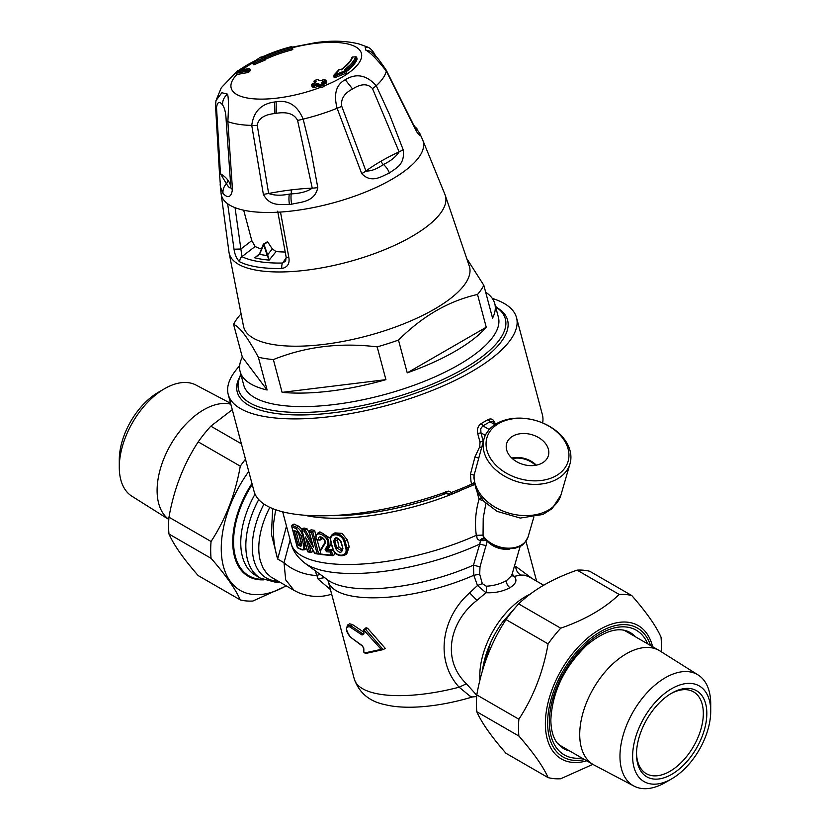 <?xml version="1.0" encoding="UTF-8"?>
<svg xmlns="http://www.w3.org/2000/svg" width="830" height="830" viewBox="0 0 830 830"><rect width="100%" height="100%" fill="white"/><g stroke="black" fill="none" stroke-linecap="round" stroke-linejoin="round"><path stroke-width="1.25" d="M512.349 458.617A19.764 14.12 -163.8 0 1 534.779 464.655A19.764 14.12 -163.8 0 1 535.485 465.319M536.315 465.174A20.646 14.743 16.2 0 0 535.402 464.292A20.646 14.743 16.2 0 0 511.737 458.046M542.872 440.699A21.725 15.511 -163.8 0 1 548.225 456.095A21.725 15.511 -163.8 0 1 523.191 464.468A21.725 15.511 -163.8 0 1 506.528 443.998A21.725 15.511 -163.8 0 1 521.282 433.602A21.725 15.511 -163.8 0 1 542.872 440.699M246.884 333.017A116.854 40.317 165.1 0 1 243.605 326.678L228.997 252.362A111.884 38.605 165.1 0 1 228.997 252.362A111.884 38.605 165.1 0 0 232.307 259.334A111.884 38.605 165.1 0 0 334.002 265.403A111.884 38.605 165.1 0 0 440.543 213.206A111.884 38.605 165.1 0 0 445.067 194.749A111.884 38.605 165.1 0 1 445.067 194.749L469.407 266.461A116.854 40.317 165.1 0 1 376.768 333.204A116.854 40.317 165.1 0 1 246.884 333.017M242.319 357.097L267.115 390.007A131.773 45.474 165.1 0 1 243.698 378.2A131.773 45.474 165.1 0 1 240.119 371.539A131.773 45.474 165.1 0 1 242.319 357.097L233.572 324.323A131.773 45.474 165.1 0 1 239.901 315.172L240.804 314.29M467.186 259.209L483.828 285.302A131.773 45.474 165.1 0 1 477.509 294.463C448.833 300.906 422.491 316.116 398.493 340.082A131.773 45.474 165.1 0 1 377.173 346.878C340.227 342.354 305.627 346.587 273.361 359.587A131.773 45.474 165.1 0 1 258.369 357.232C253.036 347.438 248.533 340.061 244.871 335.113C240.762 329.469 237.007 325.868 233.572 324.323M485.664 292.202A131.773 45.474 165.1 0 1 494.763 303.635A131.773 45.474 165.1 0 1 492.564 318.077L483.828 285.302M486.245 327.238A131.773 45.474 165.1 0 1 407.229 372.857L486.245 327.238L477.509 294.463M407.229 372.857L398.493 340.082M385.919 379.652A131.773 45.474 165.1 0 1 282.107 392.362L385.919 379.652L377.173 346.878M273.361 359.587L282.107 392.362M267.115 390.007L258.369 357.232M494.763 303.635L498.374 317.164A131.773 45.474 165.1 0 1 393.067 392.144A131.773 45.474 165.1 0 1 247.299 391.729A131.773 45.474 165.1 0 1 243.73 385.068L240.119 371.539M285.147 252.019A91.248 31.488 165.1 0 1 276.048 251.573L272.323 248.917A364.64 296.59 -128.6 0 1 267.789 242.08L263.992 244.269L267.602 254.81L267.021 255.028L263.525 244.02L263.992 244.269L259.697 253.876A7.491 4.575 85.9 0 1 259.51 254.322L259.551 254.001A7.211 4.472 89.1 0 0 259.634 253.804M267.021 255.028A7.491 5.322 -95.8 0 0 267.219 255.536A100.71 34.746 165.1 0 1 259.51 254.322L254.789 257.829L259.603 253.71M272.323 248.917L267.602 254.81A7.211 5.115 -92.1 0 0 267.758 255.287L267.219 255.536L269.211 260.101L267.758 255.287M259.697 253.876L263.328 244.414M276.048 251.573L269.211 260.101A104.092 35.918 165.1 0 1 254.789 257.829L259.437 254.208M286.246 257.705L282.656 263.037A4.97 2.718 88.9 0 0 281.91 268.495A111.531 38.481 165.1 0 1 239.839 261.886C236.872 259.375 234.932 255.142 234.019 249.208L227.648 203.755A104.424 36.032 -14.9 0 0 280.499 212.055L288.902 257.829C289.784 263.764 287.45 267.322 281.91 268.495M261.44 248.969A91.248 31.488 165.1 0 1 255.111 246.5L241.966 256.646A4.97 4.347 116.3 0 0 239.839 261.886M267.789 242.08L267.219 241.987L267.789 242.08M255.111 246.5L251.791 240.617L240.897 249.031L234.019 249.208M285.665 260.994L282.656 263.037A107.869 37.226 165.1 0 1 241.966 256.646L235.046 207.666M285.613 261.077L286.163 257.196L288.902 257.829M243.688 210.218L251.791 240.617M492.325 298.447A149.172 51.47 165.1 0 1 512.463 310.098A149.172 51.47 165.1 0 1 516.509 317.641L542.364 414.595A149.172 51.47 165.1 0 1 542.654 422.916M516.509 317.641A149.172 51.47 165.1 0 1 385.639 405.818A149.172 51.47 165.1 0 1 228.24 394.52A149.172 51.47 165.1 0 1 239.652 365.823M474.304 482.728A2.49 1.152 -36.3 0 0 472.135 483.952A149.172 51.47 165.1 0 1 466.813 486.276A149.172 51.47 165.1 0 1 451.468 492.439L448.387 491.111A149.172 51.47 165.1 0 1 254.094 491.474L228.24 394.52M474.521 483.89A2.49 1.878 -85.3 0 0 474.304 484.16L472.135 483.952L471.025 481.919L470.444 474.231L474.978 456.874L479.73 446.716L480.01 442.172L477.696 433.509C476.835 429.183 478.028 425.842 481.276 423.508L488.196 419.524C491.422 418.102 493.694 419.44 494.991 423.528M495.479 306.343L502.015 311.177A139.855 48.254 165.1 0 1 384.809 402.706A139.855 48.254 165.1 0 1 237.588 381.696L240.845 374.247M511.778 575.283A4.97 4.264 145.1 0 0 514.289 576.373C517.432 580.118 516.011 583.884 510.014 587.661C502.866 591.479 494.846 593.16 485.955 592.724L476.98 600.349C449.663 621.514 441.176 659.487 466.419 683.785L476.762 695.27M512.141 574.028L514.289 576.373L520.804 575.045L524.612 575.19L529.032 576.777M476.669 696.557L472.26 696.941L469.988 696.131L459.135 687.199C434.401 660.161 441.788 617.198 469.624 592.879L477.489 585.503L485.955 592.724A4.97 1.629 -87.1 0 0 486.235 586.208C493.684 585.824 500.48 583.926 506.632 580.523L511.695 575.564M487.22 541.15L479.999 566.88L479.699 574.225L473.795 575.283A100.689 34.746 165.1 0 1 368.645 597.756A100.689 34.746 165.1 0 1 328.234 581.342L354.327 679.199A100.689 34.746 -14.9 0 0 459.135 687.199L466.419 683.785M486.235 586.208L482.313 583.646L477.489 585.503L473.795 575.283L473.474 565.126A104.487 36.053 165.1 0 1 363.675 588.75A104.487 36.053 165.1 0 1 327.923 580.077A104.487 36.053 165.1 0 1 327.881 580.046L304.932 563.186A122.996 42.444 165.1 0 0 304.983 563.217A122.996 42.444 165.1 0 0 348.642 573.478A122.996 42.444 165.1 0 0 479.75 544.065L473.474 565.126L479.999 566.88M479.699 574.225L482.313 583.646M485.747 504.36L483.216 518.138L483.05 535.101A25.398 6.256 80.3 0 1 483.102 535.879L483.942 538.39A4.97 3.579 -76.4 0 0 479.958 540.683L486.152 540.538M484.046 438.78A44.747 31.955 16.2 0 0 505.802 476.877A44.747 31.955 16.2 0 0 557.449 478.879A44.747 31.955 16.2 0 0 570.013 463.7A44.747 31.955 16.2 0 0 515.503 418.237A44.747 31.955 16.2 0 0 484.046 438.78L474.117 475.113L470.454 474.231M496.309 423.788L492.761 421.733L489.908 421.764L488.196 419.513M480.01 442.172A2.49 0.861 -14.9 0 1 481.68 441.602A2.49 0.861 -14.9 0 1 483.257 441.498L480.954 432.845L480.746 428.664L482.873 425.832L481.276 423.508M485.311 435.439A4.97 3.548 16.2 0 0 485.083 435.221L480.954 432.845L477.696 433.509M481.421 447.847A2.49 0.571 31.3 0 1 479.73 446.716M570.013 463.7L560.956 494.95A44.747 31.955 -163.8 0 1 548.391 510.118A44.747 31.955 16.2 0 1 499.909 509.724A44.747 31.955 16.2 0 1 474.117 475.113L473.889 477.758M295.739 531.19L294.183 530.443A130.528 45.038 165.1 0 0 296.964 531.615L298.032 532.144L296.964 531.615L299.277 534.811M294.183 530.443L298.126 545.196L301.207 542.996L298.748 533.752M337.105 538.245L338.858 546.804L335.517 548.34C339.314 553.579 341.773 553.6 342.915 548.402L341.109 541.648C337.208 536.471 334.749 536.45 333.722 541.575L334.936 541.264L336.741 548.028L341.794 550.705M342.915 548.402L340.653 541.482C338.111 538.265 336.524 537.249 335.88 538.442L334.936 541.264L337.063 540.039M484.201 438.261L485.083 435.221L489.264 429.494M342.417 549.927L338.858 546.804M516.634 418.393A42.268 30.181 -163.8 0 1 567.596 462.881A42.268 30.181 -163.8 0 1 498.311 467.435A42.268 30.181 -163.8 0 1 516.634 418.393M301.736 545.165L301.487 545.103A0.996 0.84 111.3 0 0 300.896 546.379A130.528 45.038 165.1 0 1 298.126 545.196M301.695 543.816L301.83 545.144M294.961 531.138L297.431 532.175L299.225 534.976L301.767 544.117L300.896 546.379M301.995 529.187L298.738 526.21L296.756 527.351A0.996 0.84 111.3 0 0 296.165 528.627L301.134 535.703L303.541 544.719C304.247 548.246 303.635 549.802 301.695 549.367A0.996 0.84 111.3 0 0 302.162 549.927L297.503 547.831M307.671 551.774L310.534 552.552L309.528 551.857A130.528 45.038 -14.9 0 1 307.608 551.338L302.079 530.598A130.528 45.038 -14.9 0 0 304.216 531.169L313.377 547.188L312.339 543.297M314.912 553.527L318.191 554.118L317.081 553.444A130.528 45.038 -14.9 0 1 314.695 553.008L307.308 540.123M331.066 541.482C328.182 532.518 341.721 532.684 343.994 541.596L345.135 541.285L344.025 538.68L340.611 535.039L335.621 533.327L333.017 533.981C330.631 535.672 329.863 538.12 330.693 541.316L332.872 548.246C334.822 557.428 348.341 557.501 345.799 548.36L343.994 541.596M325.101 549.356L326.47 551.753L326.875 550.435L325.101 549.356A244.29 62.509 139.2 0 1 327.103 546.244C332.166 538.141 313.937 527.258 316.209 539.272L316.209 539.272A130.528 45.038 -14.9 0 0 318.523 539.583L320.027 540.164L320.681 537.518C322.362 536.304 326.273 541.928 324.613 542.986L320.619 549.626M320.048 554.409L332.457 555.664L331.243 555.052A130.528 45.038 -14.9 0 1 320.131 553.921L320.567 550.757A245.338 62.779 139.2 0 1 324.821 543.93C327.601 539.583 317.859 533.119 318.523 539.583M451.468 492.439A2.49 0.643 69.4 0 1 451.468 494.151L474.656 484.502M363.903 633.954L362.067 635.002L349.897 626.93C345.29 626.235 345.477 629.648 350.447 637.15L362.088 645.533L363.82 648.593A876.822 504.671 120.2 0 0 363.841 652.224L364.38 652.888A109.923 18.768 157 0 0 366.238 652.588L381.188 649.371L363.965 630.281A875.256 503.769 120.2 0 0 363.903 633.954L363.54 633.84M486.349 545.715L479.75 544.065L480.425 540.745L484.232 538.514M481.39 498.363A4.97 1.712 -14.9 0 0 479.045 499.245C475.549 511.394 474.636 523.419 476.316 535.319L477.354 539.033L479.958 540.683M483.485 500.874L479.045 499.245L476.794 490.789M301.695 549.367A130.528 45.038 -14.9 0 1 297.389 547.458L291.859 526.708A130.528 45.038 -14.9 0 0 296.165 528.627M298.738 526.21A126.793 43.751 165.1 0 1 294.059 524.052L292.036 525.224A1.089 0.809 98.9 0 0 291.828 525.39M292.036 525.224A129.532 44.696 165.1 0 0 296.756 527.351C299.257 528.523 301.207 531.21 302.608 535.423L301.134 535.703M303.541 544.719L305.004 544.439L304.278 549.834L302.172 549.927M312.64 549.792L313.066 551.39L311.115 552.51M302.079 530.598L301.964 529.208L302.079 530.598M304.216 531.169L305.108 529.965A129.532 44.696 165.1 0 1 302.058 529.146L301.964 529.208M302.058 529.146L304.008 528.015A126.793 43.751 165.1 0 0 307.048 528.845L305.108 529.965M313.377 547.188L309.403 532.321A130.528 45.038 -14.9 0 0 311.551 532.704L312.682 531.501L318.699 554.046M345.799 548.36L346.94 548.049L347.148 551.296L346.224 553.703L344.616 555.187C339.107 556.899 335.061 554.523 332.488 548.08L330.682 541.316M324.821 543.93L324.613 542.986M316.137 539.759L320.027 540.164L321.988 539.023L321.895 537.55M327.103 546.244L328.348 546.555L328.971 545.082L328.69 540.475L327.155 537.321L323.295 533.576L320.899 532.601L317.983 532.964L315.877 536.263L316.054 539.676M331.243 555.052L330.444 552.054L331.471 550.85L332.747 555.633L334.801 554.45L333.982 551.348M333.152 549.875L331.471 550.85M451.188 494.078L447.878 494.12L445.793 491.485M349.897 626.93L350.696 625.737L347.614 624.99L346.349 628.891C346.888 629.887 345.301 630.551 350.623 637.523L351.028 637.637M362.067 635.002L363.872 633.145M363.965 630.281L363.924 629.462L365.594 629.358L364.546 630.229M381.188 649.371L383.159 649.61L365.594 629.358L367.565 628.217L365.833 628.362M364.38 652.888L367.109 653.158L383.076 649.641L385.276 648.396L367.565 628.217M363.841 652.224L365.48 653.386M362.088 645.533L362.669 645.999M350.447 637.15L362.285 645.968L363.727 647.867M533.773 517.287L528.139 536.699A24.859 17.752 16.2 0 1 500.781 547.219A24.859 17.752 16.2 0 1 483.102 535.879A4.97 1.556 -6.2 0 0 476.379 535.993M483.05 535.101L476.316 535.319A126.793 43.751 165.1 0 1 343.724 564.473A126.793 43.751 165.1 0 1 291.195 543.764A126.793 43.751 165.1 0 1 291.185 543.733C292.917 550.913 297.514 557.418 304.983 563.217M306.654 548.298L304.278 549.834M307.048 528.845L309.424 533.078M312.682 531.501L314.612 530.391A126.793 43.751 165.1 0 1 311.209 529.768L309.258 530.899A129.532 44.696 165.1 0 0 312.671 531.511M314.612 530.391L316.012 535.651M317.143 539.905L320.017 550.674M319.799 553.413L318.689 554.056M333.017 533.981L334.936 532.881L342.043 533.389L347.376 539.988L349.181 546.752L346.701 553.984L344.616 555.187M333.038 549.626A126.793 43.751 165.1 0 1 328.815 549.315L328.358 548.516A238.75 61.794 139.1 0 1 330.361 545.393L331.16 543.1M330.402 538.359L319.903 531.854L317.983 532.964M347.614 624.99L349.658 623.807L352.615 624.627L363.602 632.035M532.414 578.728L515.658 566.309L514.382 566.319M320.39 574.536A19.889 14.203 -29.1 0 0 316.458 575.501A39.778 28.127 -165 0 1 284.026 562.74L285.696 579.88L294.079 590.41L298.561 592.672C309.6 597.019 320.318 597.621 330.724 594.467L331.678 594.259M315.141 570.677L318.191 579.184L330.413 589.528M331.616 594.041L330.724 594.467M275.653 509.796L273.526 523.74C272.894 536.035 274.274 547.821 277.666 559.067L284.026 562.74L290.158 539.863M272.655 508.666L271.431 534.333L277.666 559.067L286.495 526.127M269.812 507.421A64.647 37.319 120 0 0 260.423 561.215L262.965 567.813L266.471 573.032L270.912 576.975L294.079 590.41M355.759 56.845L355.645 56.845A499.733 458.751 -163.2 0 0 352.677 57.063A59.542 20.543 -14.9 0 1 342.292 69.004L339.377 69.564A75.769 26.871 161.9 0 1 334.532 74.876A73.808 22.607 166.4 0 0 345.239 70.602L344.668 69.461A62.53 21.58 -14.9 0 0 355.645 56.845A0.996 0.913 -161.2 0 1 356.713 57.592L356.651 57.426M345.851 71.058L345.591 70.384A0.996 0.706 53.5 0 0 344.668 69.461M346.328 72.438L345.239 70.602M339.761 69.492A0.996 0.581 99.6 0 0 339.698 69.471A0.996 0.996 0 0 0 338.744 69.844L334.002 75.042A0.996 0.747 46.3 0 0 333.857 75.769L335.102 75.987A74.659 22.908 166.4 0 0 345.934 71.66L346.338 71.235A0.996 0.996 0 0 0 345.56 70.519L345.425 70.726M346.328 73.133L335.486 77.449L334.532 74.876A0.996 0.747 46.3 0 0 334.002 75.032M338.63 70.54L339.377 69.564A0.996 0.581 99.6 0 1 339.698 69.471L339.512 69.585M340.051 69.627L341.846 69.097C352.345 60.652 351.785 57.28 351.858 57.654A0.996 0.913 18.8 0 1 352.677 57.063L352.719 56.98A0.996 0.996 0 0 0 351.858 57.654M346.421 71.536A63.402 21.881 -14.9 0 0 357.108 59.065L356.236 58.754M335.486 77.449L334.075 77.315M311.738 84.94L312.122 86.569L312.599 85.874L312.122 86.569A497.357 143.953 68.7 0 1 313.356 87.617L314.653 87.607A493.01 440.18 -58.1 0 1 317.299 86.538L318.596 86.548A497.274 143.932 68.7 0 1 319.82 87.607L319.467 86.247L320.733 86.133L320.173 85.044A499.733 144.638 -111.3 0 0 318.928 83.965A0.996 0.84 130.7 0 0 318.232 85.179L316.904 85.065A494.815 441.788 121.9 0 0 314.248 86.133L312.983 86.237A498.695 144.347 -111.3 0 0 311.758 85.2A0.996 0.84 -49.9 0 1 312.443 83.986A496.174 443.002 -58.1 0 1 315.099 82.917L314.85 83.021M314.435 82.834L314.145 81.734A0.996 0.84 -50.5 0 1 314.829 80.51L314.58 80.655M323.461 83.923L323.119 82.637L322.663 83.446L321.594 82.927A499.733 144.638 68.7 0 1 322.829 83.996A0.996 0.83 -49 0 1 323.669 84.11A493.01 440.18 -58.1 0 1 326.18 83.114L326.346 81.257M315.358 82.741L316.054 81.527A499.733 144.638 -111.3 0 0 314.829 80.51A496.745 443.511 -58.1 0 1 317.496 79.472A499.733 144.638 68.7 0 1 318.72 80.489L321.314 80.489A496.174 443.002 -58.1 0 1 323.99 79.483A499.691 144.628 68.7 0 1 325.225 80.52L326.18 83.114L326.657 82.429M247.641 72.594L247.278 71.224A498.737 396.813 46.2 0 0 236.457 73.206A0.996 0.54 -101.2 0 1 236.54 71.909A499.733 397.591 46.2 0 1 247.371 69.917A496.745 247.33 -92.7 0 1 248.678 68.662A499.733 397.612 -133.8 0 0 237.847 70.654A495.054 246.24 87.3 0 0 236.54 71.909A0.996 0.789 46 0 0 236.031 72.833L236.851 74.576A497.243 395.62 -133.8 0 1 247.641 72.594L248.907 72.034A494.369 246.147 87.3 0 1 250.214 70.778L250.131 70.488M260.029 57.519A0.996 0.685 57.9 0 1 260.184 57.353L253.264 62.302A0.996 0.996 0 0 0 252.932 63.319L254.322 63.277A74.627 29.123 163.6 0 1 264.646 58.92L264.988 60.175L265.527 59.625L264.988 60.175A74.627 29.081 163.6 0 0 254.665 64.543L253.316 64.761L252.932 63.319L253.575 62.157A73.777 24.62 167.8 0 1 260.413 57.28A0.996 0.861 -83.7 0 1 260.859 57.208L260.828 57.208A0.996 0.996 0 0 0 260.226 57.332A0.996 0.685 57.9 0 1 260.413 57.28A499.733 219.919 64.7 0 1 260.475 57.291L261.585 57.82L260.475 57.291L263.069 56.648A62.53 21.58 165.1 0 1 291.143 46.719A0.996 0.965 -6 0 1 292.357 47.414A498.737 16.652 75.8 0 0 292.43 48.099A0.996 0.965 173.8 0 0 291.216 47.403A499.733 16.683 75.8 0 1 291.143 46.719L260.89 57.218M265.154 58.048L265.766 59.158A58.422 20.159 165.1 0 1 291.87 49.935L292.793 49.458A497.243 16.6 -104.2 0 1 292.72 48.773L292.357 47.414A0.996 0.996 0 0 0 291.143 46.688M322.663 83.446L321.594 82.927L322.548 81.537A495.801 442.67 121.9 0 1 325.225 80.52A0.996 0.84 130.4 0 1 326.045 80.635L324.81 79.587A0.996 0.996 0 0 0 323.825 79.421L323.99 79.483A0.996 0.84 -49.9 0 1 324.81 79.587M322.548 81.537L323.119 82.637A494.815 441.788 121.9 0 1 325.785 81.631L326.283 81.05A0.996 0.84 130.4 0 0 326.045 80.635A0.996 0.996 0 0 1 326.366 81.153L326.74 82.533M254.665 64.543L253.575 62.157A75.769 29.527 163.6 0 1 264.054 57.727L264.646 58.92L265.164 58.266A0.996 0.861 97.8 0 0 264.054 57.727A499.733 219.919 64.7 0 0 263.971 57.716A0.996 0.861 -82.2 0 1 264.407 57.654L264.407 57.654A0.996 0.861 -82.2 0 1 264.448 57.654M263.971 57.716L264.614 56.814A59.542 20.543 165.1 0 1 291.216 47.403L291.538 48.68L292.43 48.099L292.793 49.458M319.841 87.617L321.137 87.648A384.56 343.35 -58.1 0 1 323.804 86.611L322.829 83.996A495.147 442.089 121.9 0 0 320.173 85.044A0.996 0.83 131 0 0 319.467 86.247A498.737 144.358 -111.3 0 0 318.232 85.179L318.596 86.548M321.137 87.648L320.733 86.133A494.161 441.207 121.9 0 1 323.399 85.096L323.908 84.515A0.996 0.83 -49 0 0 323.669 84.11L322.424 83.042M314.124 81.475L314.145 81.734A498.737 144.358 -111.3 0 1 315.286 82.678M316.054 81.527L315.099 82.917M318.72 80.489A0.996 0.84 -50.1 0 1 319.55 80.593L318.315 79.576A0.996 0.996 0 0 0 317.33 79.421L317.496 79.472A0.996 0.84 -50.5 0 1 318.315 79.576M317.299 86.538L316.334 83.965A495.583 443.085 121.6 0 0 313.667 85.034A499.691 144.628 -111.3 0 0 312.443 83.986L312.267 83.934A0.996 0.996 0 0 0 311.675 85.096M316.334 83.965L318.928 83.965M247.278 71.224L248.575 70.768A0.996 0.789 -134 0 0 247.371 69.917L247.371 69.917A0.996 0.529 -99.5 0 0 247.278 71.224M248.907 72.034L248.575 70.768A495.759 246.842 -92.7 0 1 249.872 69.523L249.706 69.149M381.053 161.207A124.469 42.299 -15.2 0 0 365.947 171.001L341.752 106.302C340.611 99.102 344.222 93.323 352.584 88.966C361.154 83.55 367.783 83.415 372.473 88.571L399.126 151.849A124.469 42.299 -15.2 0 0 381.053 161.207A4.97 2.874 60 0 0 383.398 164.485C376.716 169.123 370.896 171.302 365.947 171.001A12.429 2.853 -23 0 1 361.704 173.595L337.115 108.274A12.429 1.743 -17.9 0 0 341.752 106.302M372.473 88.571A12.429 3.019 153.7 0 0 376.229 85.698L389.498 114.509L403.152 149.67A12.429 2.355 160.4 0 1 399.126 151.849C395.91 156.849 390.671 161.062 383.398 164.485A12.429 7.18 -120 0 1 389.395 173.045C382.516 175.69 371.819 184.26 361.704 173.595M375.928 56.803C373.012 52.176 372.774 51.968 375.222 56.17M367.669 47.102L365.2 47.227L365.74 50.049C370.367 52.508 377.214 59.521 386.303 71.1A12.429 3.486 -27.4 0 0 386.251 70.156L386.251 70.156C380.15 61.181 376.115 55.942 374.154 54.438L373.77 53.919M317.133 42.413L316.417 42.506L317.133 42.413A30.949 4.513 -3.8 0 1 318.751 42.226L319.965 42.091C334.594 40.442 347.646 41.085 359.151 44.021L367.628 47.082C370.72 48.348 373.417 51.408 375.731 56.243A12.429 5.53 153.3 0 1 375.793 56.388M274.543 102.007A30.949 22.898 -31.4 0 1 276.151 101.768C288.487 99.776 297.482 105.555 303.147 119.115A12.429 1.67 164.6 0 1 297.586 120.392C294.225 113.897 287.118 111.542 276.255 113.316A65.29 57.436 -51.1 0 0 274.886 113.503C264.179 114.644 258.296 118.597 257.238 125.33A12.429 2.449 -5.8 0 1 251.749 125.403C253.617 111.573 261.211 103.781 274.543 102.007L274.886 113.503M280.499 212.055A104.424 36.032 -14.9 0 0 290.811 211.121A104.424 36.032 -14.9 0 0 418.631 157.607A104.424 36.032 -14.9 0 0 422.605 139.762L419.783 133.402L420.156 134.792L419.399 135.249L416.67 131.794L386.303 71.1A88.312 30.471 -14.9 0 1 376.229 85.698C366.549 74.97 356.226 72.988 345.249 79.732C336.171 84.567 333.452 94.081 337.115 108.274A88.312 30.471 -14.9 0 1 303.147 119.115L310.908 150.375L317.797 187.601C314.726 202.479 300.087 201.991 291.714 204.211A67.012 56.004 138.1 0 1 289.452 204.45A12.429 4.555 -94.8 0 1 289.328 194.116A230.782 155.604 13.1 0 0 291.226 193.888C300.502 193.442 307.505 191.523 312.225 188.14A124.459 42.185 165.2 0 0 291.071 189.925A4.97 1.753 -97 0 1 291.226 193.888A12.429 4.378 -97 0 0 291.714 204.211M324.271 85.884L323.804 86.611L323.959 84.722M297.586 120.392L312.236 188.14A12.429 2.48 170.8 0 0 317.797 187.601M403.152 149.67C405.258 164.952 395.796 168.023 389.395 173.045M413.745 125.091L419.773 133.381M252.434 62.022L238.48 70.467M227.544 94.143C224.069 97.006 222.399 100.596 222.554 104.881C224.702 107.952 225.905 113.139 226.165 120.454A12.429 2.843 175.9 0 0 227.856 121.657C228.707 106.904 228.592 97.733 227.544 94.143L221.849 92.753L215.956 100.648L215.541 105.835A12.429 4.897 -1.9 0 0 216.526 107.661L220.448 173.729A124.448 42.828 165.5 0 1 227.762 179.975A124.448 42.828 165.5 0 1 230.854 187.549C230.035 188.545 228.551 187.258 226.393 183.7L220.448 173.729A12.429 3.528 -4.8 0 1 219.431 172.484L215.541 105.835M226.165 120.454L230.865 187.549A12.429 4.347 176.1 0 0 232.462 189.416L227.856 121.657A88.312 30.471 -14.9 0 0 251.749 125.403L263.349 194.272C270.03 207.095 281.121 204.139 289.452 204.45M222.554 104.881C219.39 100.897 217.377 101.831 216.526 107.661M263.349 194.272A12.429 2.168 -13 0 0 268.64 193.483A124.469 42.185 165.2 0 1 291.071 189.925M257.238 125.33L268.64 193.483C274.014 195.517 280.913 195.724 289.328 194.116M232.462 189.427C230.616 201.555 224.65 195.019 223 193.421A12.429 11.558 -37 0 1 226.393 183.7A4.97 4.627 -37 0 0 227.762 179.975M219.431 172.484L220.541 187.207L223 193.421M592.869 764.357L560.727 778.748A101.042 58.339 -60 0 1 548.101 777.617C543.204 766.557 533.462 752.696 518.875 736.034A101.042 58.339 -60 0 1 518.875 719.216C533.462 696.899 543.204 671.792 548.101 643.883A101.042 58.339 -60 0 1 560.727 628.186C585.057 619.73 604.541 608.483 619.18 594.436A101.042 58.339 -60 0 1 631.796 595.567C646.383 612.218 656.125 626.079 661.022 637.139A101.042 58.339 -60 0 1 661.396 645.346A101.042 58.339 -60 0 1 661.188 651.726M631.796 595.567L589.715 571.268A101.042 58.339 120 0 0 577.099 570.137C552.77 578.593 533.285 589.84 518.636 603.887A101.042 58.339 120 0 0 506.02 619.585C491.433 641.901 481.69 667.009 476.794 694.918A101.042 58.339 120 0 0 476.794 711.746C481.69 722.806 491.433 736.667 506.02 753.318L548.101 777.617M619.18 594.436L577.099 570.137M518.875 736.034L476.794 711.746M476.794 694.918L518.875 719.216M548.101 643.883L506.02 619.585M518.636 603.887L560.727 628.186M232.286 409.698L210.82 426.163A101.042 58.339 120 0 0 198.204 441.871C183.617 464.178 173.875 489.285 168.978 517.194A101.042 58.339 120 0 0 168.978 534.022C173.875 545.082 183.617 558.943 198.204 575.605L240.285 599.903C235.388 588.833 225.646 574.972 211.059 558.32A101.042 58.339 -60 0 1 211.059 541.492C225.646 519.186 235.388 494.068 240.285 466.17A101.042 58.339 -60 0 1 245.483 459.208M263.816 579.838A75.343 43.492 -60 0 1 248.326 576.352A75.343 43.492 -60 0 1 232.732 541.865A75.343 43.492 -60 0 1 251.957 483.454M248.751 471.45A91.57 52.871 120 0 0 224.287 569.349A91.57 52.871 120 0 0 286.101 585.804M286.298 585.918L252.901 601.024A101.042 58.339 -60 0 1 240.285 599.903M210.82 426.163L241.385 443.811M240.285 466.17L198.204 441.871M168.978 517.194L211.059 541.492M211.059 558.32L168.978 534.022M230.584 403.318L196.025 385.079A64.169 37.049 120 0 0 186.408 382.506A64.169 37.049 120 0 0 164.651 388.658A64.169 37.049 120 0 0 119.281 467.249A64.169 37.049 120 0 0 131.877 496.205L168.812 519.445M164.651 388.658L158.323 392.31A55.216 31.882 120 0 0 119.281 459.934L119.281 467.249M230.813 404.189A65.881 38.035 120 0 0 226.03 403.484A65.881 38.035 120 0 0 167.266 451.084A65.881 38.035 120 0 0 168.812 519.383M636.527 753.038A47.237 27.276 120 0 0 646.3 773.664A47.237 27.276 120 0 0 685.933 757.365A47.237 27.276 120 0 0 693.538 691.847A47.237 27.276 120 0 0 670.785 693.704M688.527 759.668A49.727 28.708 120 0 0 705.739 704.058A49.727 28.708 120 0 0 671.667 693.175A49.727 28.708 120 0 0 636.517 754.076A49.727 28.708 120 0 0 688.527 759.668M671.678 778.862L665.349 782.514A64.169 37.049 -60 0 1 633.975 786.083A64.169 37.049 -60 0 1 633.259 711.59A64.169 37.049 -60 0 1 698.123 674.966A64.169 37.049 -60 0 1 710.719 703.923L710.719 711.227A55.216 31.882 -60 0 1 690.394 762.531A55.216 31.882 -60 0 1 671.678 778.862A55.216 31.882 -60 0 1 632.626 756.317A55.216 31.882 -60 0 1 671.678 688.682A55.216 31.882 -60 0 1 710.719 711.227M633.975 786.083L594.104 765.042A65.881 38.035 -60 0 1 593.367 764.638A65.881 38.035 -60 0 1 593.367 688.558A65.881 38.035 -60 0 1 659.248 650.523A65.881 38.035 -60 0 1 659.964 650.959L698.123 674.966M313.356 87.617L312.983 86.237A0.996 0.84 -49.6 0 1 313.667 85.034L314.653 87.607M238.189 70.581A0.996 0.54 78.8 0 0 237.847 70.654L237.847 70.654A0.996 0.789 46.4 0 0 237.328 71.141M263.712 244.02L267.219 241.987M228.997 252.372L221.102 193.483A104.424 36.032 -14.9 0 0 221.102 193.494A104.424 36.032 -14.9 0 0 227.648 203.755M422.605 139.762A104.424 36.032 -14.9 0 0 422.595 139.751L445.067 194.749M482.406 671.065A67.749 39.114 -60 0 1 490.52 642.866A67.749 39.114 -60 0 1 502.368 622.334L516.104 606.74M530.245 594.155A64.647 37.319 120 0 0 525.504 596.604A64.647 37.319 120 0 0 479.968 680.144M506.632 580.523A4.97 2.874 -120 0 0 510.014 587.661M469.624 592.879L476.98 600.349M489.378 543.225A19.889 14.203 16.2 0 0 501.362 548.827A19.889 14.203 16.2 0 0 509.641 549.097M494.908 424.659L489.908 421.764A142.532 82.284 180 0 1 486.453 423.829A142.532 82.284 0 0 1 482.873 425.832L489.119 429.432A47.818 27.608 0 0 1 489.679 429.037M478.443 458.108L474.978 456.874M301.767 544.117L299.36 535.101M296.082 531.625L299.391 544.034M495.593 306.758A138.008 47.621 165.1 0 1 384.186 400.392A138.008 47.621 165.1 0 1 240.949 374.662M301.767 544.947L301.487 545.103A129.532 44.696 165.1 0 1 299.184 544.138M309.528 551.857L305.554 536.979M317.081 553.444L311.551 532.704M335.517 548.34L333.722 541.575M326.47 551.753A130.528 45.038 -14.9 0 0 330.444 552.054M305.544 544.127L305.004 544.439L302.608 535.423L303.137 535.111M308.584 542.685L311.198 552.469M305.17 529.924A615.289 502.015 56.2 0 0 311.634 541.388M349.181 546.752L346.94 548.049L345.135 541.285L347.376 539.988M332.788 547.727L332.872 548.246L332.788 547.727M320.567 550.757L319.965 554.336M330.361 545.393L328.348 546.555A244.165 63.194 139.1 0 0 326.366 549.668L328.358 548.516M331.575 550.788A129.532 44.696 165.1 0 1 326.875 550.435L328.815 549.315M361.455 634.649L362.16 633.435L363.592 633.311M352.615 624.627L350.696 625.737L362.16 633.435M367.327 653.086L382.827 649.672M363.82 648.593L363.582 651.83M445.098 493.829A128.256 44.26 165.1 0 1 333.38 515.679A128.256 44.26 165.1 0 1 331.305 515.658M459.426 491.049A126.793 43.751 165.1 0 1 334.988 518.252A126.793 43.751 165.1 0 1 305.181 515.347M328.234 581.342A100.689 34.746 165.1 0 1 328.224 581.311L327.414 579.651M515.658 566.309C515.97 570.335 517.681 573.25 520.804 575.045M324.727 577.722A19.889 15.189 -34.8 0 0 318.191 579.184M278.029 581.145A67.749 39.114 -60 0 1 263.94 504.111M279.492 581.986L275.29 582.162L260.496 578.199A70.861 40.909 -60 0 1 258.69 499.629M260.496 578.199L255.433 575.273A70.861 40.909 -60 0 1 255.038 494.151M252.227 484.461A74.586 43.067 120 0 0 262.737 579.361M352.781 57.052L355.697 56.772A0.996 0.996 0 0 1 356.724 57.519L357.108 58.972M357.108 59.065L356.713 57.592A63.402 21.881 165.1 0 1 345.591 70.384L345.633 70.529M341.649 69.876L342.292 69.004L341.649 69.876M324.312 85.853A67.396 23.261 -14.9 0 0 349.274 44.343A67.396 23.261 -14.9 0 0 292.43 47.704M252.911 62.893A67.396 23.261 -14.9 0 0 242.36 69.73M236.851 74.576A67.396 23.261 -14.9 0 0 275.923 98.251A67.396 23.261 -14.9 0 0 319.82 87.607M323.731 79.576L321.065 80.583M321.314 80.489L319.55 80.593M262.851 57.384L263.069 56.648L262.851 57.384M291.87 49.935L291.538 48.68A58.422 20.159 165.1 0 0 265.434 57.903L264.614 56.814M250.214 70.778L249.872 69.523A0.996 0.789 -133.6 0 0 248.678 68.662A0.996 0.529 80.5 0 1 249.218 68.745M312.184 84.131L315.452 82.896M317.247 79.566L314.663 80.458A0.996 0.996 0 0 0 314.062 81.641L314.425 82.99M365.74 50.049L370.481 51.336L374.154 54.438M276.151 101.768L276.255 113.316M345.249 79.732L352.584 88.966M416.172 130.808A12.429 4.907 -25.5 0 0 415.975 129.739L386.251 70.156M417.127 128.992A12.429 11.558 143 0 0 414.398 126.44M255.796 60.331L248.035 64.46M317.143 42.413L319.965 42.091M584.631 759.595A74.43 42.973 -60 0 1 563.051 671.055A74.43 42.973 -60 0 1 650.513 645.481M652.608 646.684A76.951 44.426 120 0 0 595.39 632.18A76.951 44.426 120 0 0 545.549 718.51A76.951 44.426 120 0 0 586.727 760.809M647.711 643.862A71.992 41.562 120 0 0 590.887 640.189A71.992 41.562 120 0 0 549.356 721.934A71.992 41.562 120 0 0 581.83 757.977M569.671 750.953A66.939 38.647 -60 0 1 563.228 748.452L556.972 742.746C552.998 737.351 550.954 729.726 550.84 719.869C552.303 691.722 564.4 666.718 587.132 644.858C604.811 630.52 619.159 626.411 630.167 632.512A66.939 38.647 -60 0 1 635.552 636.838M267.322 241.831L263.307 244.269L259.448 254.084L257.995 255.941M286.163 257.207L277.687 211.204M482.344 671.283L490.52 642.866M528.98 576.746L543.702 585.254M520.202 546.213L511.685 575.626L511.301 574.723M528.139 536.699C522.527 547.883 519.974 545.725 515.669 548.091L506.093 549.087C497.118 548.329 489.887 544.843 484.378 538.629M486.007 503.447L485.747 504.339M473.889 477.634L475.611 487.853L477.956 493.124L483.973 501.403L497.139 511.394L520.265 518.055L542.841 514.486L552.168 508.603L560.956 494.95M342.458 548.246L341.763 550.726M297.379 547.676L291.672 526.282M306.436 538.836L314.736 553.392M307.557 551.66L301.778 530.007M312.568 544.895L309.04 531.646M442.11 493.362L451.468 494.151M366.175 627.656L363.633 629.856L363.582 633.539M282.698 511.903L291.195 543.764M354.327 679.199C359.38 693.091 369.641 701.578 385.11 704.66C404.117 709.526 436.248 707.772 472.695 696.899M525.95 541.191L536.605 581.145M334.002 75.042A0.996 0.996 0 0 0 333.733 76.018L334.075 77.325M346.722 72.656L346.338 71.235M265.673 59.729L265.32 58.391A0.996 0.996 0 0 0 264.49 57.664L264.407 57.654M324.354 85.998L323.98 84.608A0.996 0.996 0 0 0 323.669 84.11M312.038 86.455L311.686 85.106M250.318 70.581L249.975 69.305A0.996 0.996 0 0 0 248.855 68.579L238.003 70.56A0.996 0.996 0 0 0 237.515 70.82L236.208 72.075A0.996 0.996 0 0 0 235.948 73.071M292.357 47.393L292.72 48.763M415.975 129.739L416.162 130.466M316.406 42.506L292.253 47.154M236.062 72.252L221.278 87.752L215.956 100.648M236.322 74.503L235.938 73.05M247.651 64.657L239.144 70M221.102 193.494L220.157 184.447M558.289 744.386L593.367 764.638M624.17 630.271L659.248 650.523"/></g></svg>

